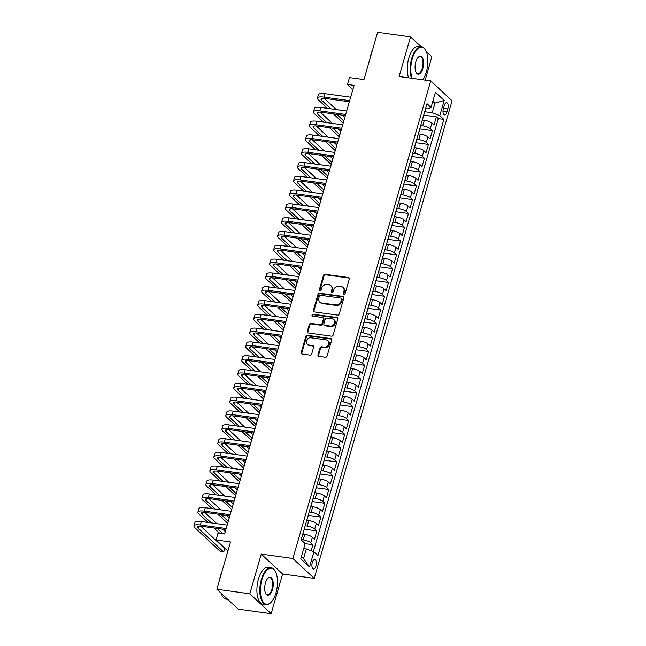 <?xml version="1.0" encoding="UTF-8"?>
<svg xmlns="http://www.w3.org/2000/svg" width="646" height="646" viewBox="0 0 646 646"><rect width="100%" height="100%" fill="white"/><g stroke="black" fill="none" stroke-linecap="round" stroke-linejoin="round"><path stroke-width="0.97" d="M343.979 294.253A1.026 0.872 -47 0 0 345.158 293.429L349.316 279.032A1.462 1.244 -47 0 0 348.412 277.497L325.124 274.292A1.462 1.244 -47 0 0 323.444 275.462L319.285 289.86A1.026 0.872 -47 0 0 321.102 290.111L321.635 288.245A4.692 3.981 -47 0 1 327.029 284.482L328.967 284.749A4.692 3.981 -47 0 1 330.913 285.661A4.692 3.981 -47 0 1 331.858 289.658L331.317 291.524A1.026 0.872 -47 0 0 333.126 291.774L333.667 289.909A4.692 3.981 -47 0 1 339.061 286.146L340.999 286.412A4.692 3.981 -47 0 1 342.945 287.317A4.692 3.981 -47 0 1 343.89 291.314L343.349 293.179A1.026 0.872 -47 0 0 343.979 294.253M315.975 565.993A4.78 2.164 97.9 0 0 314.78 559.541A4.78 2.164 97.9 0 0 312.284 562.545A4.78 2.164 97.9 0 0 313.471 569.005A4.78 2.164 97.9 0 0 315.975 565.993M317.961 354.799A1.462 1.244 -47 0 0 318.866 356.334L325.398 357.23A1.462 1.244 -47 0 0 327.086 356.059L331.697 340.071A1.462 1.244 -47 0 0 330.792 338.536L307.512 335.322A1.462 1.244 -47 0 0 305.824 336.501L301.214 352.49A1.462 1.244 -47 0 0 302.11 354.024L310.007 355.106A1.462 1.244 -47 0 0 311.687 353.935L313.665 347.088A1.462 1.244 -47 0 0 312.761 345.562L308.845 345.021A3.916 3.327 -47 0 1 307.221 344.261A3.916 3.327 -47 0 1 306.842 339.966A3.916 3.327 -47 0 1 310.944 337.769L326.27 339.885A3.916 3.327 -47 0 1 327.902 340.644A3.916 3.327 -47 0 1 328.281 344.932A3.916 3.327 -47 0 1 324.179 347.136L321.619 346.781A1.462 1.244 -47 0 0 319.94 347.96L317.961 354.799L318.543 355.34A1.462 1.244 -47 0 0 318.599 356.261M421.006 46.593L410.565 36.846L377.619 32.3L363.973 79.571L349.478 77.577L347.483 84.473L354.073 85.385L224.598 533.976L218.009 533.063L216.014 539.967L227.885 551.054M249.808 593.787L271.142 613.7L282.601 574.019L261.267 554.098L249.808 593.787L216.862 589.241L230.509 541.962L216.014 539.967M261.267 554.098L292.896 558.467L430.737 80.887L452.071 100.808L314.231 578.38L292.896 558.467M410.565 36.846L399.107 76.527L430.737 80.887M337.559 315.095A1.462 1.244 -47 0 0 339.247 313.924L343.858 297.935A1.462 1.244 -47 0 0 342.953 296.401L319.673 293.187A1.462 1.244 -47 0 0 317.985 294.366L313.375 310.355A1.462 1.244 -47 0 0 314.279 311.889L337.559 315.095M337.777 319.003L333.166 334.991A1.462 1.244 -47 0 1 331.479 336.162L308.199 332.956A1.462 1.244 -47 0 1 307.294 331.422L309.264 324.583A1.462 1.244 -47 0 1 310.952 323.404L320.392 324.704A1.462 1.244 -47 0 0 322.079 323.525L323.388 318.987A1.462 1.244 -47 0 0 322.483 317.461L312.656 316.104A1.026 0.872 -47 0 1 313.205 314.206L336.873 317.469A1.462 1.244 -47 0 1 337.777 319.003M271.142 613.7L238.196 609.154L216.862 589.241M425.157 80.12L431.899 56.759L426.271 51.51M311.138 550.755L312.882 544.731L305.146 543.657M301.189 539.604L303.2 539.886A5.967 1.623 16.1 0 1 310.774 542.761L312.365 537.246L314.473 539.208L316.863 530.923L304.201 529.179M305.178 525.804L307.181 526.078A5.967 1.623 16.1 0 1 314.755 528.961L316.354 523.438L318.454 525.408L320.844 517.123L308.182 515.379M309.159 512.003L311.162 512.278A5.967 1.623 16.1 0 1 318.744 515.161L320.335 509.637L322.443 511.6L324.833 503.323L312.171 501.571M313.14 498.195L315.151 498.478A5.967 1.623 16.1 0 1 322.725 501.353L324.316 495.837L326.424 497.8L328.814 489.515L316.152 487.77M317.129 484.395L319.132 484.67A5.967 1.623 16.1 0 1 326.706 487.552L328.305 482.029L330.405 483.999L332.795 475.714L320.141 473.97M321.11 470.595L323.113 470.869A5.967 1.623 16.1 0 1 330.695 473.752L332.286 468.229L334.394 470.191L336.784 461.914L324.122 460.162M325.1 456.787L327.102 457.069A5.967 1.623 16.1 0 1 334.676 459.944L336.275 454.429L338.375 456.391L340.765 448.106L328.103 446.362M329.08 442.986L331.083 443.261A5.967 1.623 16.1 0 1 338.665 446.144L340.256 440.62L342.356 442.591L344.746 434.306L332.092 432.562M333.061 429.186L335.064 429.461A5.967 1.623 16.1 0 1 342.646 432.344L344.237 426.82L346.345 428.782L348.735 420.506L336.073 418.761M337.05 415.386L339.053 415.661A5.967 1.623 16.1 0 1 346.627 418.535L348.226 413.02L350.326 414.982L352.716 406.697L340.054 404.953M341.031 401.578L343.034 401.852A5.967 1.623 16.1 0 1 350.616 404.735L352.207 399.212L354.315 401.182L356.705 392.897L344.043 391.153M345.012 387.778L347.023 388.052A5.967 1.623 16.1 0 1 354.597 390.935L356.188 385.412L358.296 387.374L360.686 379.097L348.024 377.353M349.001 373.977L351.004 374.252A5.967 1.623 16.1 0 1 358.578 377.135L360.177 371.611L362.277 373.574L364.667 365.297L352.013 363.545M352.982 360.169L354.985 360.452A5.967 1.623 16.1 0 1 362.567 363.327L364.158 357.803L366.266 359.774L368.656 351.489L355.994 349.744M356.972 346.369L358.974 346.644A5.967 1.623 16.1 0 1 366.548 349.526L368.139 344.003L370.247 345.965L372.637 337.688L359.975 335.944M360.952 332.569L362.955 332.843A5.967 1.623 16.1 0 1 370.529 335.726L372.128 330.203L374.228 332.165L376.618 323.888L363.964 322.136M364.933 318.761L366.936 319.043A5.967 1.623 16.1 0 1 374.519 321.918L376.109 316.403L378.217 318.365L380.607 310.08L367.945 308.336M368.923 304.96L370.925 305.235A5.967 1.623 16.1 0 1 378.499 308.118L380.098 302.594L382.198 304.565L384.588 296.28L371.926 294.536M372.904 291.16L374.906 291.435A5.967 1.623 16.1 0 1 382.489 294.318L384.079 288.794L386.187 290.757L388.577 282.48L375.915 280.727M376.884 277.352L378.895 277.635A5.967 1.623 16.1 0 1 386.47 280.509L388.06 274.994L390.168 276.956L392.558 268.671L379.896 266.927M380.874 263.552L382.876 263.826A5.967 1.623 16.1 0 1 390.45 266.709L392.049 261.186L394.149 263.156L396.539 254.871L383.877 253.127M384.855 249.752L386.857 250.026A5.967 1.623 16.1 0 1 394.44 252.909L396.03 247.386L398.138 249.348L400.528 241.071L387.866 239.319M388.835 235.943L390.846 236.226A5.967 1.623 16.1 0 1 398.421 239.101L400.011 233.586L402.119 235.548L404.509 227.263L391.847 225.519M392.825 222.143L394.827 222.418A5.967 1.623 16.1 0 1 402.401 225.301L404 219.777L406.1 221.748L408.49 213.463L395.837 211.718M396.805 208.343L398.808 208.618A5.967 1.623 16.1 0 1 406.391 211.5L407.981 205.977L410.089 207.939L412.479 199.662L399.817 197.91M400.795 194.543L402.797 194.817A5.967 1.623 16.1 0 1 410.371 197.692L411.962 192.177L414.07 194.139L416.46 185.854L403.798 184.11M404.776 180.735L406.778 181.009A5.967 1.623 16.1 0 1 414.361 183.892L415.951 178.369L418.051 180.339L420.441 172.054L407.788 170.31M408.757 166.934L410.759 167.209A5.967 1.623 16.1 0 1 418.342 170.092L419.932 164.569L422.04 166.531L424.43 158.254L411.768 156.51M412.746 153.134L414.748 153.409A5.967 1.623 16.1 0 1 422.322 156.284L423.921 150.768L426.021 152.731L428.411 144.446L415.749 142.701M416.727 139.326L418.729 139.601A5.967 1.623 16.1 0 1 426.312 142.483L427.902 136.96L430.01 138.93L432.4 130.645L430.293 128.683A5.967 1.623 -163.9 0 0 422.718 125.8L420.707 125.526M419.738 128.901L432.4 130.645M312.365 537.246A5.967 1.623 -163.9 0 0 304.791 534.363L302.885 534.097M316.354 523.438A5.967 1.623 -163.9 0 0 308.772 520.563L306.866 520.296M320.335 509.637A5.967 1.623 -163.9 0 0 312.761 506.755L310.847 506.496M324.316 495.837A5.967 1.623 -163.9 0 0 316.742 492.955L314.836 492.688M328.305 482.029A5.967 1.623 -163.9 0 0 320.723 479.154L318.817 478.888M332.286 468.229A5.967 1.623 -163.9 0 0 324.712 465.346L322.806 465.088M336.275 454.429A5.967 1.623 -163.9 0 0 328.693 451.546L326.787 451.279M340.256 440.62A5.967 1.623 -163.9 0 0 332.674 437.746L330.768 437.479M344.237 426.82A5.967 1.623 -163.9 0 0 336.663 423.938L334.757 423.679M348.226 413.02A5.967 1.623 -163.9 0 0 340.644 410.137L338.738 409.871M352.207 399.212A5.967 1.623 -163.9 0 0 344.633 396.337L342.719 396.071M356.188 385.412A5.967 1.623 -163.9 0 0 348.614 382.529L346.708 382.27M360.177 371.611A5.967 1.623 -163.9 0 0 352.595 368.729L350.689 368.47M364.158 357.803A5.967 1.623 -163.9 0 0 356.584 354.929L354.67 354.662M368.139 344.003A5.967 1.623 -163.9 0 0 360.565 341.12L358.659 340.862M372.128 330.203A5.967 1.623 -163.9 0 0 364.546 327.32L362.64 327.062M376.109 316.403A5.967 1.623 -163.9 0 0 368.535 313.52L366.629 313.253M380.098 302.594A5.967 1.623 -163.9 0 0 372.516 299.72L370.61 299.453M384.079 288.794A5.967 1.623 -163.9 0 0 376.505 285.912L374.591 285.653M388.06 274.994A5.967 1.623 -163.9 0 0 380.486 272.111L378.58 271.845M392.049 261.186A5.967 1.623 -163.9 0 0 384.467 258.311L382.561 258.045M396.03 247.386A5.967 1.623 -163.9 0 0 388.456 244.503L386.542 244.245M400.011 233.586A5.967 1.623 -163.9 0 0 392.437 230.703L390.531 230.436M404 219.777A5.967 1.623 -163.9 0 0 396.418 216.903L394.512 216.636M407.981 205.977A5.967 1.623 -163.9 0 0 400.407 203.094L398.501 202.836M411.962 192.177A5.967 1.623 -163.9 0 0 404.388 189.294L402.482 189.028M415.951 178.369A5.967 1.623 -163.9 0 0 408.369 175.494L406.463 175.227M419.932 164.569A5.967 1.623 -163.9 0 0 412.358 161.686L410.452 161.427M423.921 150.768A5.967 1.623 -163.9 0 0 416.339 147.886L414.433 147.627M427.902 136.96A5.967 1.623 -163.9 0 0 420.328 134.085L418.414 133.819M444.246 105.597L443.374 108.633A4.627 2.099 97.9 0 0 444.529 114.883A4.627 2.099 97.9 0 0 446.951 111.968L447.823 108.932A4.627 2.099 97.9 0 0 446.669 102.682A4.627 2.099 97.9 0 0 444.246 105.597M301.416 556.594L303.555 558.588L306.341 548.93L313.916 551.805L317.953 555.576L443.85 119.413L439.813 115.642L432.231 112.759L424.697 111.726M313.916 551.805L309.539 566.994L300.77 558.806L305.154 543.625L301.117 539.862L427.014 103.691L431.052 107.462L435.428 92.281L444.198 100.461L439.813 115.642M313.35 551.595L438.311 118.646L436.381 116.845L433.991 125.122L431.883 123.16A5.967 1.623 -163.9 0 0 424.309 120.277L422.403 120.019M421.822 121.682A5.967 1.623 -163.9 0 0 421.991 121.432A5.967 1.623 -163.9 0 0 421.983 121.125M421.991 121.432L423.59 115.909A5.967 1.623 -163.9 0 0 423.574 115.602M426.312 142.483L428.411 144.446M422.322 156.284L424.43 158.254M418.342 170.092L420.441 172.054M414.361 183.892L416.46 185.854M410.371 197.692L412.479 199.662M406.391 211.5L408.49 213.463M402.401 225.301L404.509 227.263M398.421 239.101L400.528 241.071M394.44 252.909L396.539 254.871M390.45 266.709L392.558 268.671M386.47 280.509L388.577 282.48M382.489 294.318L384.588 296.28M378.499 308.118L380.607 310.08M374.519 321.918L376.618 323.888M370.529 335.726L372.637 337.688M366.548 349.526L368.656 351.489M362.567 363.327L364.667 365.297M358.578 377.135L360.686 379.097M354.597 390.935L356.705 392.897M350.616 404.735L352.716 406.697M346.627 418.535L348.735 420.506M342.646 432.344L344.746 434.306M338.665 446.144L340.765 448.106M334.676 459.944L336.784 461.914M330.695 473.752L332.795 475.714M326.706 487.552L328.814 489.515M322.725 501.353L324.833 503.323M318.744 515.161L320.844 517.123M314.755 528.961L316.863 530.923M310.774 542.761L312.882 544.731M306.341 548.93L303.733 548.567M432.231 112.759L435.024 103.102L432.885 101.107M432.408 102.738L435.024 103.102L444.198 100.461M425.609 108.544L428.08 108.883L431.052 107.462M282.601 574.019L314.231 578.38M347.483 84.473L352.877 89.511M423.719 115.101L436.381 116.845M438.311 118.646L443.85 119.413M417.994 134.925A5.967 1.623 16.1 0 1 418.01 135.232L419.601 129.709A5.967 1.623 -163.9 0 0 419.593 129.402M414.013 148.725A5.967 1.623 16.1 0 1 414.029 149.032L415.62 143.517A5.967 1.623 -163.9 0 0 415.604 143.21M410.032 162.534A5.967 1.623 16.1 0 1 410.04 162.84L411.639 157.317A5.967 1.623 -163.9 0 0 411.623 157.01M406.043 176.334A5.967 1.623 16.1 0 1 406.059 176.641L407.65 171.117A5.967 1.623 -163.9 0 0 407.642 170.81M402.062 190.134A5.967 1.623 16.1 0 1 402.07 190.441L403.669 184.917A5.967 1.623 -163.9 0 0 403.653 184.619M398.081 203.942A5.967 1.623 16.1 0 1 398.089 204.241L399.68 198.726A5.967 1.623 -163.9 0 0 399.672 198.419M394.092 217.742A5.967 1.623 16.1 0 1 394.108 218.049L395.699 212.526A5.967 1.623 -163.9 0 0 395.691 212.219M390.111 231.543A5.967 1.623 16.1 0 1 390.119 231.849L391.718 226.326A5.967 1.623 -163.9 0 0 391.702 226.027M386.122 245.351A5.967 1.623 16.1 0 1 386.138 245.65L387.729 240.134A5.967 1.623 -163.9 0 0 387.721 239.827M382.141 259.151A5.967 1.623 16.1 0 1 382.157 259.458L383.748 253.935A5.967 1.623 -163.9 0 0 383.732 253.628M378.16 272.951A5.967 1.623 16.1 0 1 378.168 273.258L379.767 267.735A5.967 1.623 -163.9 0 0 379.751 267.428M374.171 286.751A5.967 1.623 16.1 0 1 374.187 287.058L375.778 281.543A5.967 1.623 -163.9 0 0 375.77 281.236M370.19 300.56A5.967 1.623 16.1 0 1 370.206 300.866L371.797 295.343A5.967 1.623 -163.9 0 0 371.781 295.036M366.209 314.36A5.967 1.623 16.1 0 1 366.217 314.667L367.816 309.143A5.967 1.623 -163.9 0 0 367.8 308.836M362.22 328.16A5.967 1.623 16.1 0 1 362.236 328.467L363.827 322.952A5.967 1.623 -163.9 0 0 363.819 322.645M358.239 341.968A5.967 1.623 16.1 0 1 358.247 342.275L359.846 336.752A5.967 1.623 -163.9 0 0 359.83 336.445M354.258 355.768A5.967 1.623 16.1 0 1 354.266 356.075L355.857 350.552A5.967 1.623 -163.9 0 0 355.849 350.245M350.269 369.569A5.967 1.623 16.1 0 1 350.285 369.875L351.876 364.36A5.967 1.623 -163.9 0 0 351.86 364.053M346.288 383.377A5.967 1.623 16.1 0 1 346.296 383.684L347.895 378.16A5.967 1.623 -163.9 0 0 347.879 377.853M342.299 397.177A5.967 1.623 16.1 0 1 342.315 397.484L343.906 391.96A5.967 1.623 -163.9 0 0 343.898 391.654M338.318 410.977A5.967 1.623 16.1 0 1 338.334 411.284L339.925 405.761A5.967 1.623 -163.9 0 0 339.909 405.462M334.337 424.785A5.967 1.623 16.1 0 1 334.345 425.092L335.944 419.569A5.967 1.623 -163.9 0 0 335.928 419.262M330.348 438.586A5.967 1.623 16.1 0 1 330.364 438.892L331.955 433.369A5.967 1.623 -163.9 0 0 331.947 433.062M326.367 452.386A5.967 1.623 16.1 0 1 326.375 452.693L327.974 447.169A5.967 1.623 -163.9 0 0 327.958 446.87M322.386 466.194A5.967 1.623 16.1 0 1 322.394 466.493L323.985 460.978A5.967 1.623 -163.9 0 0 323.977 460.671M318.397 479.994A5.967 1.623 16.1 0 1 318.413 480.301L320.004 474.778A5.967 1.623 -163.9 0 0 319.996 474.471M314.416 493.794A5.967 1.623 16.1 0 1 314.424 494.101L316.023 488.578A5.967 1.623 -163.9 0 0 316.007 488.271M310.427 507.603A5.967 1.623 16.1 0 1 310.443 507.901L312.034 502.386A5.967 1.623 -163.9 0 0 312.026 502.079M306.446 521.403A5.967 1.623 16.1 0 1 306.462 521.71L308.053 516.186A5.967 1.623 -163.9 0 0 308.037 515.879M302.465 535.203A5.967 1.623 16.1 0 1 302.473 535.51L304.072 529.986A5.967 1.623 -163.9 0 0 304.056 529.68M309.539 566.994L303.555 558.588M343.914 294.245A1.026 0.872 -47 0 1 343.922 293.72L344.463 291.855A4.692 3.981 -47 0 0 343.527 287.858L342.945 287.317M330.913 285.661L331.495 286.202A4.692 3.981 -47 0 1 332.432 290.199L331.891 292.057A1.026 0.872 -47 0 0 331.891 292.581M349.26 278.111A1.462 1.244 -47 0 0 348.985 278.038L325.705 274.825A1.462 1.244 -47 0 0 324.017 276.004L319.867 290.401A1.026 0.872 -47 0 0 319.859 290.926M343.801 297.007A1.462 1.244 -47 0 0 343.535 296.942L320.246 293.728A1.462 1.244 -47 0 0 318.567 294.907L313.948 310.887A1.462 1.244 -47 0 0 314.004 311.816M341.621 299.179A1.026 0.872 -47 0 0 340.983 298.105L320.545 295.287A1.026 0.872 -47 0 0 319.366 296.11L318.801 298.072A4.692 3.981 -47 0 0 319.738 302.07A4.692 3.981 -47 0 0 321.692 302.974L335.662 304.904A4.692 3.981 -47 0 0 341.048 301.141L341.621 299.179L342.194 299.712A1.026 0.872 -47 0 0 341.992 298.84L341.411 298.299M319.738 302.07L320.319 302.611A4.692 3.981 -47 0 0 322.265 303.515L321.692 302.974M342.194 299.712L341.629 301.674A4.692 3.981 -47 0 1 336.235 305.445L322.265 303.515M323.097 317.743L323.67 318.276A1.462 1.244 -47 0 1 323.969 319.528L322.653 324.066A1.462 1.244 -47 0 1 320.973 325.245L311.525 323.937A1.462 1.244 -47 0 0 309.846 325.116L307.867 331.955A1.462 1.244 -47 0 0 307.924 332.884M337.721 318.074A1.462 1.244 -47 0 0 337.454 318.01L313.778 314.739A1.026 0.872 -47 0 0 312.591 316.088M330.195 326.052A3.916 3.327 -47 0 0 334.297 323.856A3.916 3.327 -47 0 0 333.917 319.568A3.916 3.327 -47 0 0 332.286 318.809L326.884 318.066A1.462 1.244 -47 0 0 325.204 319.237L323.888 323.775A1.462 1.244 -47 0 0 324.793 325.309L330.195 326.052L330.768 326.593A3.916 3.327 -47 0 0 334.87 324.397A3.916 3.327 -47 0 0 334.491 320.109L333.917 319.568M324.187 325.027L324.76 325.568A1.462 1.244 -47 0 0 325.366 325.85L324.793 325.309M330.768 326.593L325.366 325.85M327.902 340.644L328.475 341.185A3.916 3.327 -47 0 1 328.854 345.473A3.916 3.327 -47 0 1 324.752 347.669L322.201 347.322A1.462 1.244 -47 0 0 320.513 348.493L318.543 355.34M307.221 344.261L307.795 344.794A3.916 3.327 -47 0 0 309.426 345.553L308.845 345.021M313.609 346.167A1.462 1.244 -47 0 0 313.334 346.095L309.426 345.553M331.64 339.142A1.462 1.244 -47 0 0 331.374 339.077L308.085 335.863A1.462 1.244 -47 0 0 306.406 337.042L301.787 353.023A1.462 1.244 -47 0 0 301.844 353.951M327.506 108.366L318.3 99.775A11.192 3.036 16.1 0 1 317.428 98.039L318.43 94.582A11.192 3.036 16.1 0 1 324.857 93.654L350.657 97.207M317.428 98.039A11.192 3.036 16.1 0 1 323.864 97.102L349.664 100.663M349.349 101.761L325.301 98.45A7.461 2.027 -163.9 0 0 321.014 99.072A7.461 2.027 -163.9 0 0 321.595 100.227L330.8 108.827M336.752 114.382L343.801 120.964M324.26 98.337L336.308 109.586M342.259 115.141L344.803 117.515M343.204 123.031L333.457 113.922M422.678 79.773A18.209 8.261 97.9 0 0 426.376 71.771A18.209 8.261 97.9 0 0 425.649 50.243A18.209 8.261 97.9 0 0 412.31 58.633A18.209 8.261 97.9 0 0 412.196 78.336M411.494 78.239A18.661 8.463 -82.1 0 1 411.744 58.415A18.661 8.463 -82.1 0 1 421.499 46.665A18.661 8.463 -82.1 0 1 425.407 49.823A18.661 8.463 -82.1 0 1 425.528 50.041M422.864 68.484A9.109 4.126 -82.1 0 1 416.194 72.675A9.109 4.126 -82.1 0 1 415.83 61.919A9.109 4.126 -82.1 0 1 418.333 57.147A9.109 4.126 -82.1 0 1 422.872 58.503A9.109 4.126 -82.1 0 1 422.864 68.484M416.072 72.457A8.656 3.924 97.9 0 0 417.768 73.725A8.656 3.924 97.9 0 0 422.298 68.266A8.656 3.924 97.9 0 0 420.134 56.573A8.656 3.924 97.9 0 0 418.164 57.324M370.085 58.39A13.437 6.089 -82.1 0 1 370.933 54.393A13.437 6.089 -82.1 0 1 372.257 50.856M408.595 77.835A18.661 8.463 -82.1 0 1 408.845 58.019A18.661 8.463 -82.1 0 1 418.6 46.262L421.499 46.665M275.987 592.818A18.209 8.261 97.9 0 0 275.253 571.298A18.209 8.261 97.9 0 0 261.921 579.688A18.209 8.261 97.9 0 0 261.905 599.649A18.209 8.261 97.9 0 0 270.973 602.355A18.209 8.261 97.9 0 0 275.987 592.818M270.795 602.524A18.661 8.463 -82.1 0 1 270.626 602.702A18.661 8.463 -82.1 0 1 266.007 604.68A18.661 8.463 -82.1 0 1 261.347 579.47A18.661 8.463 -82.1 0 1 271.102 567.713A18.661 8.463 -82.1 0 1 275.018 570.87A18.661 8.463 -82.1 0 1 275.131 571.088M272.467 589.54A9.109 4.126 -82.1 0 1 265.797 593.731A9.109 4.126 -82.1 0 1 265.433 582.967A9.109 4.126 -82.1 0 1 267.945 578.202A9.109 4.126 -82.1 0 1 272.475 579.551A9.109 4.126 -82.1 0 1 272.467 589.54M265.684 593.513A8.656 3.924 97.9 0 0 267.371 594.772A8.656 3.924 97.9 0 0 271.901 589.322A8.656 3.924 97.9 0 0 269.737 577.621A8.656 3.924 97.9 0 0 267.767 578.38M219.697 579.438A13.437 6.089 -82.1 0 1 220.536 575.449A13.437 6.089 -82.1 0 1 221.869 571.912M266.007 604.68L263.108 604.285A18.661 8.463 -82.1 0 1 258.448 579.066A18.661 8.463 -82.1 0 1 268.203 567.317L271.102 567.713M227.755 599.407L226.205 599.189A18.661 8.463 -82.1 0 1 221.102 593.19M323.525 122.175L314.319 113.583A11.192 3.036 16.1 0 1 313.447 111.839L314.44 108.391A11.192 3.036 16.1 0 1 320.876 107.454L346.676 111.015M313.447 111.839A11.192 3.036 16.1 0 1 319.875 110.902L345.683 114.463M345.36 115.569L321.32 112.251A7.461 2.027 -163.9 0 0 317.033 112.872A7.461 2.027 -163.9 0 0 317.614 114.035L326.819 122.627M332.763 128.183L339.82 134.764M320.271 112.138L332.319 123.386M338.27 128.942L340.813 131.316M339.223 136.831L329.468 127.73M319.536 135.975L310.33 127.383A11.192 3.036 16.1 0 1 309.466 125.639L310.46 122.191A11.192 3.036 16.1 0 1 316.887 121.254L342.695 124.815M309.466 125.639A11.192 3.036 16.1 0 1 315.894 124.71L341.694 128.263M341.379 129.37L317.339 126.051A7.461 2.027 -163.9 0 0 313.052 126.673A7.461 2.027 -163.9 0 0 313.633 127.835L322.83 136.427M328.782 141.983L335.839 148.572M316.29 125.938L328.338 137.186M334.289 142.742L336.832 145.116M335.242 150.631L325.487 141.531M315.555 149.775L306.349 141.183A11.192 3.036 16.1 0 1 305.477 139.447L306.479 135.991A11.192 3.036 16.1 0 1 312.906 135.062L338.706 138.615M305.477 139.447A11.192 3.036 16.1 0 1 311.913 138.51L337.713 142.072M337.39 143.17L313.35 139.859A7.461 2.027 -163.9 0 0 309.063 140.481A7.461 2.027 -163.9 0 0 309.644 141.636L318.849 150.235M324.801 155.791L331.85 162.372M312.309 139.746L324.357 150.994M330.3 156.55L332.851 158.924M331.253 164.439L321.506 155.331M311.566 163.583L302.368 154.983A11.192 3.036 16.1 0 1 301.496 153.247L302.49 149.799A11.192 3.036 16.1 0 1 308.925 148.863L334.725 152.424M301.496 153.247A11.192 3.036 16.1 0 1 307.924 152.311L333.732 155.872M333.409 156.978L309.369 153.659A7.461 2.027 -163.9 0 0 305.082 154.281A7.461 2.027 -163.9 0 0 305.663 155.444L314.86 164.036M320.812 169.591L327.869 176.172M308.32 153.546L320.368 164.795M326.319 170.35L328.862 172.724M327.272 178.239L317.517 169.139M307.585 177.384L298.379 168.792A11.192 3.036 16.1 0 1 297.507 167.048L298.509 163.6A11.192 3.036 16.1 0 1 304.936 162.663L330.744 166.224M297.507 167.048A11.192 3.036 16.1 0 1 303.943 166.119L329.743 169.672M329.428 170.778L305.38 167.459A7.461 2.027 -163.9 0 0 301.093 168.081A7.461 2.027 -163.9 0 0 301.674 169.244L310.879 177.836M316.831 183.391L323.88 189.981M304.339 167.346L316.387 178.595M322.338 184.15L324.881 186.524M323.291 192.04L313.536 182.939M303.604 191.184L294.398 182.592A11.192 3.036 16.1 0 1 293.526 180.848L294.519 177.4A11.192 3.036 16.1 0 1 300.955 176.471L326.755 180.024M293.526 180.848A11.192 3.036 16.1 0 1 299.962 179.919L325.762 183.48M325.439 184.578L301.399 181.268A7.461 2.027 -163.9 0 0 297.112 181.889A7.461 2.027 -163.9 0 0 297.693 183.044L306.898 191.636M312.85 197.191L319.899 203.781M300.358 181.155L312.398 192.403M318.349 197.959L320.892 200.333M319.302 205.848L309.555 196.739M299.615 204.992L290.417 196.392A11.192 3.036 16.1 0 1 289.545 194.656L290.538 191.2A11.192 3.036 16.1 0 1 296.974 190.271L322.774 193.832M289.545 194.656A11.192 3.036 16.1 0 1 295.973 193.719L321.773 197.28M321.458 198.387L297.418 195.068A7.461 2.027 -163.9 0 0 293.131 195.69A7.461 2.027 -163.9 0 0 293.712 196.852L302.909 205.444M308.861 211L315.918 217.581M296.369 194.955L308.417 206.203M314.368 211.759L316.911 214.133M315.321 219.648L305.566 210.548M295.634 218.792L286.428 210.2A11.192 3.036 16.1 0 1 285.556 208.456L286.558 205.008A11.192 3.036 16.1 0 1 292.985 204.071L318.785 207.632M285.556 208.456A11.192 3.036 16.1 0 1 291.992 207.528L317.792 211.08M317.477 212.187L293.429 208.868A7.461 2.027 -163.9 0 0 289.142 209.49A7.461 2.027 -163.9 0 0 289.723 210.653L298.928 219.244M304.88 224.8L311.929 231.389M292.388 208.755L304.436 220.003M310.387 225.559L312.93 227.933M311.34 233.448L301.585 224.348M291.653 232.592L282.447 224A11.192 3.036 16.1 0 1 281.575 222.256L282.568 218.808A11.192 3.036 16.1 0 1 289.004 217.88L314.804 221.433M281.575 222.256A11.192 3.036 16.1 0 1 288.003 221.328L313.811 224.889M313.488 225.987L289.448 222.676A7.461 2.027 -163.9 0 0 285.161 223.298A7.461 2.027 -163.9 0 0 285.742 224.453L294.947 233.045M300.899 238.6L307.948 245.189M288.407 222.563L300.447 233.804M306.398 239.359L308.941 241.741M307.351 247.256L297.604 238.148M287.664 246.392L278.466 237.801A11.192 3.036 16.1 0 1 277.594 236.065L278.587 232.608A11.192 3.036 16.1 0 1 285.015 231.68L310.823 235.241M277.594 236.065A11.192 3.036 16.1 0 1 284.022 235.128L309.822 238.689M309.507 239.795L285.467 236.476A7.461 2.027 -163.9 0 0 281.18 237.098A7.461 2.027 -163.9 0 0 281.761 238.261L290.958 246.853M296.91 252.408L303.967 258.989M284.418 236.363L296.466 247.612M302.417 253.167L304.96 255.541M303.37 261.057L293.615 251.948M283.683 260.201L274.477 251.609A11.192 3.036 16.1 0 1 273.605 249.865L274.607 246.417A11.192 3.036 16.1 0 1 281.034 245.48L306.834 249.041M273.605 249.865A11.192 3.036 16.1 0 1 280.041 248.936L305.841 252.489M305.526 253.595L281.478 250.277A7.461 2.027 -163.9 0 0 277.191 250.898A7.461 2.027 -163.9 0 0 277.772 252.061L286.977 260.653M292.929 266.209L299.978 272.798M280.437 250.163L292.485 261.412M298.436 266.968L300.979 269.342M299.381 274.857L289.634 265.756M279.702 274.001L270.496 265.409A11.192 3.036 16.1 0 1 269.624 263.665L270.617 260.217A11.192 3.036 16.1 0 1 277.053 259.288L302.853 262.841M269.624 263.665A11.192 3.036 16.1 0 1 276.052 262.736L301.86 266.297M301.537 267.396L277.497 264.077A7.461 2.027 -163.9 0 0 273.21 264.699A7.461 2.027 -163.9 0 0 273.791 265.861L282.996 274.453M288.94 280.009L295.997 286.598M276.448 263.972L288.496 275.212M294.447 280.768L296.99 283.15M295.4 288.665L285.645 279.556M275.713 287.801L266.507 279.209A11.192 3.036 16.1 0 1 265.643 277.473L266.637 274.017A11.192 3.036 16.1 0 1 273.064 273.088L298.872 276.649M265.643 277.473A11.192 3.036 16.1 0 1 272.071 276.536L297.871 280.098M297.556 281.196L273.508 277.885A7.461 2.027 -163.9 0 0 269.229 278.507A7.461 2.027 -163.9 0 0 269.802 279.67L279.007 288.261M284.959 293.817L292.008 300.398M272.467 277.772L284.515 289.02M290.466 294.576L293.009 296.95M291.419 302.465L281.664 293.357M271.732 301.609L262.526 293.018A11.192 3.036 16.1 0 1 261.654 291.273L262.647 287.825A11.192 3.036 16.1 0 1 269.083 286.889L294.883 290.45M261.654 291.273A11.192 3.036 16.1 0 1 268.09 290.337L293.89 293.898M293.567 295.004L269.527 291.685A7.461 2.027 -163.9 0 0 265.24 292.307A7.461 2.027 -163.9 0 0 265.821 293.47L275.026 302.062M280.978 307.617L288.027 314.198M268.486 291.572L280.534 302.821M286.477 308.376L289.02 310.75M287.43 316.265L277.683 307.165M267.743 315.41L258.545 306.818A11.192 3.036 16.1 0 1 257.673 305.074L258.666 301.625A11.192 3.036 16.1 0 1 265.102 300.689L290.902 304.25M257.673 305.074A11.192 3.036 16.1 0 1 264.101 304.145L289.901 307.698M289.586 308.804L265.546 305.485A7.461 2.027 -163.9 0 0 261.259 306.107A7.461 2.027 -163.9 0 0 261.84 307.27L271.037 315.862M276.989 321.417L284.046 328.007M264.497 305.372L276.545 316.621M282.496 322.176L285.039 324.55M283.449 330.074L273.694 320.965M263.762 329.21L254.556 320.618A11.192 3.036 16.1 0 1 253.684 318.882L254.685 315.426A11.192 3.036 16.1 0 1 261.113 314.497L286.913 318.05M253.684 318.882A11.192 3.036 16.1 0 1 260.12 317.945L285.92 321.506M285.605 322.604L261.557 319.294A7.461 2.027 -163.9 0 0 257.269 319.915A7.461 2.027 -163.9 0 0 257.851 321.07L267.056 329.67M273.008 335.226L280.057 341.807M260.516 319.181L272.564 330.429M278.515 335.985L281.058 338.359M279.468 343.874L269.713 334.765M259.781 343.018L250.575 334.426A11.192 3.036 16.1 0 1 249.703 332.682L250.696 329.234A11.192 3.036 16.1 0 1 257.132 328.297L282.932 331.858M249.703 332.682A11.192 3.036 16.1 0 1 256.139 331.745L281.939 335.306M281.616 336.413L257.576 333.094A7.461 2.027 -163.9 0 0 253.289 333.716A7.461 2.027 -163.9 0 0 253.87 334.878L263.075 343.47M269.027 349.026L276.076 355.607M256.535 332.981L268.575 344.229M274.526 349.785L277.069 352.159M275.479 357.674L265.732 348.574M255.792 356.818L246.594 348.226A11.192 3.036 16.1 0 1 245.722 346.482L246.715 343.034A11.192 3.036 16.1 0 1 253.151 342.097L278.951 345.658M245.722 346.482A11.192 3.036 16.1 0 1 252.15 345.553L277.95 349.106M277.635 350.213L253.595 346.894A7.461 2.027 -163.9 0 0 249.308 347.516A7.461 2.027 -163.9 0 0 249.889 348.678L259.086 357.27M265.038 362.826L272.095 369.415M252.546 346.781L264.594 358.029M270.545 363.585L273.088 365.959M271.498 371.474L261.743 362.374M251.811 370.618L242.605 362.026A11.192 3.036 16.1 0 1 241.733 360.29L242.735 356.834A11.192 3.036 16.1 0 1 249.162 355.906L274.962 359.459M241.733 360.29A11.192 3.036 16.1 0 1 248.169 359.354L273.969 362.915M273.654 364.013L249.606 360.702A7.461 2.027 -163.9 0 0 245.319 361.324A7.461 2.027 -163.9 0 0 245.9 362.479L255.105 371.079M261.057 376.634L268.106 383.215M248.565 360.589L260.613 371.838M266.564 377.393L269.107 379.767M267.509 385.282L257.762 376.174M247.83 384.427L238.624 375.827A11.192 3.036 16.1 0 1 237.752 374.091L238.745 370.642A11.192 3.036 16.1 0 1 245.181 369.706L270.981 373.267M237.752 374.091A11.192 3.036 16.1 0 1 244.18 373.154L269.988 376.715M269.665 377.821L245.625 374.502A7.461 2.027 -163.9 0 0 241.338 375.124A7.461 2.027 -163.9 0 0 241.919 376.287L251.124 384.879M257.068 390.434L264.125 397.015M244.584 374.389L256.624 385.638M262.575 391.193L265.118 393.567M263.528 399.083L253.773 389.982M243.841 398.227L234.635 389.635A11.192 3.036 16.1 0 1 233.771 387.891L234.764 384.443A11.192 3.036 16.1 0 1 241.192 383.506L267 387.067M233.771 387.891A11.192 3.036 16.1 0 1 240.199 386.962L265.999 390.515M265.684 391.621L241.644 388.303A7.461 2.027 -163.9 0 0 237.357 388.924A7.461 2.027 -163.9 0 0 237.938 390.087L247.135 398.679M253.087 404.235L260.144 410.824M240.595 388.189L252.643 399.438M258.594 404.994L261.137 407.368M259.547 412.883L249.792 403.782M239.86 412.027L230.654 403.435A11.192 3.036 16.1 0 1 229.782 401.691L230.784 398.243A11.192 3.036 16.1 0 1 237.211 397.314L263.011 400.867M229.782 401.691A11.192 3.036 16.1 0 1 236.218 400.762L262.018 404.323M261.695 405.422L237.655 402.111A7.461 2.027 -163.9 0 0 233.368 402.733A7.461 2.027 -163.9 0 0 233.949 403.887L243.154 412.479M249.106 418.035L256.155 424.624M236.614 401.998L248.662 413.246M254.613 418.802L257.156 421.176M255.558 426.691L245.811 417.582M235.871 425.835L226.673 417.235A11.192 3.036 16.1 0 1 225.801 415.499L226.794 412.043A11.192 3.036 16.1 0 1 233.23 411.114L259.03 414.675M225.801 415.499A11.192 3.036 16.1 0 1 232.229 414.562L258.037 418.123M257.714 419.23L233.674 415.911A7.461 2.027 -163.9 0 0 229.387 416.533A7.461 2.027 -163.9 0 0 229.968 417.696L239.165 426.287M245.117 431.843L252.174 438.424M232.625 415.798L244.672 427.046M250.624 432.602L253.167 434.976M251.577 440.491L241.822 431.391M231.89 439.635L222.684 431.043A11.192 3.036 16.1 0 1 221.812 429.299L222.813 425.851A11.192 3.036 16.1 0 1 229.241 424.915L255.049 428.476M221.812 429.299A11.192 3.036 16.1 0 1 228.248 428.371L254.048 431.924M253.733 433.03L229.685 429.711A7.461 2.027 -163.9 0 0 225.397 430.333A7.461 2.027 -163.9 0 0 225.979 431.496L235.184 440.087M241.136 445.643L248.185 452.232M228.644 429.598L240.692 440.847M246.643 446.402L249.186 448.776M247.596 454.291L237.841 445.191M227.909 453.435L218.703 444.844A11.192 3.036 16.1 0 1 217.831 443.099L218.824 439.651A11.192 3.036 16.1 0 1 225.26 438.723L251.06 442.276M217.831 443.099A11.192 3.036 16.1 0 1 224.267 442.171L250.067 445.732M249.744 446.83L225.704 443.519A7.461 2.027 -163.9 0 0 221.416 444.141A7.461 2.027 -163.9 0 0 221.998 445.296L231.203 453.888M237.155 459.443L244.204 466.032M224.663 443.406L236.711 454.647M242.654 460.202L245.197 462.584M243.607 468.1L233.86 458.991M223.92 467.236L214.722 458.644A11.192 3.036 16.1 0 1 213.85 456.908L214.843 453.452A11.192 3.036 16.1 0 1 221.279 452.523L247.079 456.084M213.85 456.908A11.192 3.036 16.1 0 1 220.278 455.971L246.078 459.532M245.763 460.638L221.723 457.32A7.461 2.027 -163.9 0 0 217.436 457.941A7.461 2.027 -163.9 0 0 218.017 459.104L227.214 467.696M233.166 473.252L240.223 479.833M220.674 457.207L232.721 468.455M238.673 474.011L241.216 476.385M239.626 481.9L229.871 472.791M219.939 481.044L210.733 472.452A11.192 3.036 16.1 0 1 209.861 470.708L210.862 467.26A11.192 3.036 16.1 0 1 217.29 466.323L243.09 469.884M209.861 470.708A11.192 3.036 16.1 0 1 216.297 469.779L242.097 473.332M241.782 474.439L217.734 471.12A7.461 2.027 -163.9 0 0 213.446 471.742A7.461 2.027 -163.9 0 0 214.028 472.904L223.233 481.496M229.185 487.052L236.234 493.641M216.693 471.007L228.741 482.255M234.692 487.811L237.235 490.185M235.645 495.7L225.89 486.6M215.958 494.844L206.752 486.252A11.192 3.036 16.1 0 1 205.88 484.508L206.873 481.06A11.192 3.036 16.1 0 1 213.309 480.131L239.109 483.684M205.88 484.508A11.192 3.036 16.1 0 1 212.308 483.579L238.116 487.141M237.793 488.239L213.753 484.92A7.461 2.027 -163.9 0 0 209.465 485.55A7.461 2.027 -163.9 0 0 210.047 486.704L219.252 495.296M225.204 500.852L232.253 507.441M212.712 484.815L224.751 496.055M230.703 501.611L233.246 503.993M231.656 509.508L221.909 500.4M211.969 508.644L202.771 500.052A11.192 3.036 16.1 0 1 201.899 498.316L202.892 494.86A11.192 3.036 16.1 0 1 209.32 493.932L235.128 497.493M201.899 498.316A11.192 3.036 16.1 0 1 208.327 497.38L234.127 500.941M233.812 502.039L209.772 498.728A7.461 2.027 -163.9 0 0 205.485 499.35A7.461 2.027 -163.9 0 0 206.066 500.513L215.263 509.105M221.215 514.66L228.272 521.241M208.723 498.615L220.77 509.864M226.722 515.419L229.265 517.793M227.675 523.308L217.92 514.2M207.988 522.452L198.782 513.861A11.192 3.036 16.1 0 1 197.91 512.117L198.911 508.668A11.192 3.036 16.1 0 1 205.339 507.732L231.139 511.293M197.91 512.117A11.192 3.036 16.1 0 1 204.346 511.18L230.146 514.741M229.831 515.847L205.783 512.528A7.461 2.027 -163.9 0 0 201.495 513.15A7.461 2.027 -163.9 0 0 202.077 514.313L211.282 522.905M217.234 528.46L222.886 533.733M204.742 512.415L216.79 523.664M222.741 529.219L225.284 531.593M219.592 533.281L213.939 528.008M225.842 529.647L201.802 526.328A7.461 2.027 -163.9 0 0 197.514 526.95A7.461 2.027 -163.9 0 0 198.096 528.113L223.718 552.039L220.423 551.587L194.801 527.661A11.192 3.036 16.1 0 1 193.929 525.917L194.922 522.469A11.192 3.036 16.1 0 1 201.358 521.532L227.158 525.093M193.929 525.917A11.192 3.036 16.1 0 1 200.357 524.988L226.165 528.541M223.718 552.039L224.719 548.591L200.753 526.215M303.2 539.886L304.791 534.363M307.181 526.078L308.772 520.563M311.162 512.278L312.761 506.755M315.151 498.478L316.742 492.955M319.132 484.67L320.723 479.154M323.113 470.869L324.712 465.346M327.102 457.069L328.693 451.546M331.083 443.261L332.674 437.746M335.064 429.461L336.663 423.938M339.053 415.661L340.644 410.137M343.034 401.852L344.633 396.337M347.023 388.052L348.614 382.529M351.004 374.252L352.595 368.729M354.985 360.452L356.584 354.929M358.974 346.644L360.565 341.12M362.955 332.843L364.546 327.32M366.936 319.043L368.535 313.52M370.925 305.235L372.516 299.72M374.906 291.435L376.505 285.912M378.895 277.635L380.486 272.111M382.876 263.826L384.467 258.311M386.857 250.026L388.456 244.503M390.846 236.226L392.437 230.703M394.827 222.418L396.418 216.903M398.808 208.618L400.407 203.094M402.797 194.817L404.388 189.294M406.778 181.009L408.369 175.494M410.759 167.209L412.358 161.686M414.748 153.409L416.339 147.886M418.729 139.601L420.328 134.085M422.718 125.8L424.309 120.277M430.293 128.683L431.883 123.16M443.463 108.326L447.823 108.932M442.986 111.419L446.951 111.968M344.463 291.855L343.89 291.314M331.891 292.057L331.317 291.524M332.432 290.199L331.858 289.658M319.867 290.401L319.285 289.86M324.017 276.004L323.444 275.462M325.705 274.825L325.124 274.292M348.985 278.038L348.412 277.497M343.922 293.72L343.349 293.179M313.948 310.887L313.375 310.355M318.567 294.907L317.985 294.366M320.246 293.728L319.673 293.187M343.535 296.942L342.953 296.401M336.235 305.445L335.662 304.904M341.629 301.674L341.048 301.141M307.867 331.955L307.294 331.422M309.846 325.116L309.264 324.583M311.525 323.937L310.952 323.404M320.973 325.245L320.392 324.704M322.653 324.066L322.079 323.525M323.969 319.528L323.388 318.987M313.778 314.739L313.205 314.206M337.454 318.01L336.873 317.469M320.513 348.493L319.94 347.96M322.201 347.322L321.619 346.781M324.752 347.669L324.179 347.136M313.334 346.095L312.761 345.562M301.787 353.023L301.214 352.49M306.406 337.042L305.824 336.501M308.085 335.863L307.512 335.322M331.374 339.077L330.792 338.536M324.857 93.654L323.864 97.102M322.128 98.394L321.595 100.227M320.876 107.454L319.875 110.902M318.139 112.202L317.614 114.035M316.887 121.254L315.894 124.71M314.158 126.002L313.633 127.835M312.906 135.062L311.913 138.51M310.177 139.802L309.644 141.636M308.925 148.863L307.924 152.311M306.188 153.611L305.663 155.444M304.936 162.663L303.943 166.119M302.207 167.411L301.674 169.244M300.955 176.471L299.962 179.919M298.226 181.211L297.693 183.044M296.974 190.271L295.973 193.719M294.237 195.019L293.712 196.852M292.985 204.071L291.992 207.528M290.256 208.82L289.723 210.653M289.004 217.88L288.003 221.328M286.267 222.62L285.742 224.453M285.015 231.68L284.022 235.128M282.286 236.428L281.761 238.261M281.034 245.48L280.041 248.936M278.305 250.228L277.772 252.061M277.053 259.288L276.052 262.736M274.316 264.028L273.791 265.861M273.064 273.088L272.071 276.536M270.335 277.837L269.802 279.67M269.083 286.889L268.09 290.337M266.354 291.637L265.821 293.47M265.102 300.689L264.101 304.145M262.365 305.437L261.84 307.27M261.113 314.497L260.12 317.945M258.384 319.237L257.851 321.07M257.132 328.297L256.139 331.745M254.403 333.045L253.87 334.878M253.151 342.097L252.15 345.553M250.414 346.845L249.889 348.678M249.162 355.906L248.169 359.354M246.433 360.646L245.9 362.479M245.181 369.706L244.18 373.154M242.444 374.454L241.919 376.287M241.192 383.506L240.199 386.962M238.463 388.254L237.938 390.087M237.211 397.314L236.218 400.762M234.482 402.054L233.949 403.887M233.23 411.114L232.229 414.562M230.493 415.863L229.968 417.696M229.241 424.915L228.248 428.371M226.512 429.663L225.979 431.496M225.26 438.723L224.267 442.171M222.531 443.463L221.998 445.296M221.279 452.523L220.278 455.971M218.542 457.271L218.017 459.104M217.29 466.323L216.297 469.779M214.561 471.071L214.028 472.904M213.309 480.131L212.308 483.579M210.572 484.871L210.047 486.704M209.32 493.932L208.327 497.38M206.591 498.68L206.066 500.513M205.339 507.732L204.346 511.18M202.61 512.48L202.077 514.313M201.358 521.532L200.357 524.988M198.621 526.28L198.096 528.113M425.649 50.243L425.407 49.823M275.253 571.298L275.018 570.87"/></g></svg>
